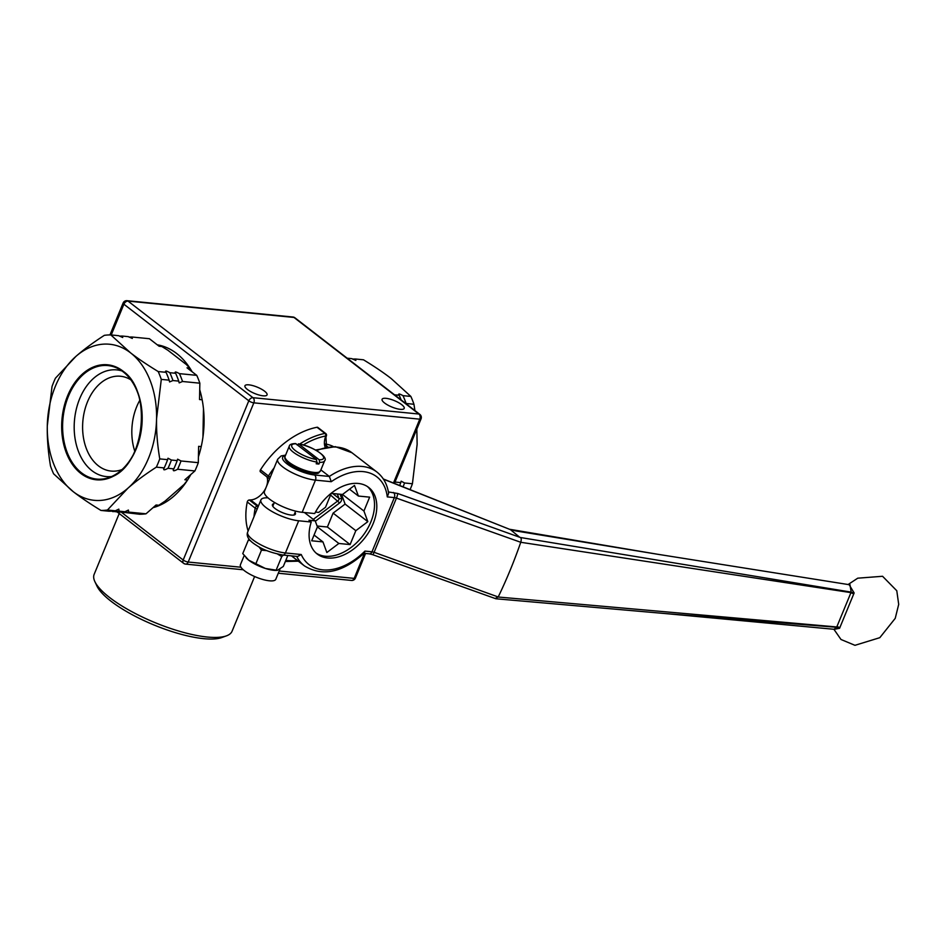 <?xml version="1.0" encoding="UTF-8"?>
<svg xmlns="http://www.w3.org/2000/svg" width="946" height="946" viewBox="0 0 946 946"><rect width="100%" height="100%" fill="white"/><g stroke="black" fill="none" stroke-linecap="round" stroke-linejoin="round"><path stroke-width="1.42" d="M130.796 379.795A47.643 33.039 -84.4 0 0 120.473 376.248A47.643 33.039 -84.4 0 0 87.517 401.778A47.643 33.039 -84.4 0 0 111.143 471.073A47.643 33.039 -84.4 0 0 121.951 469.594M111.569 476.559A53.603 37.166 95.6 0 1 78.932 452.673A53.603 37.166 95.6 0 1 79.712 398.621A53.603 37.166 95.6 0 1 121.963 370.95M201.226 446.595L198.625 446.335L198.317 462.677L181.017 460.974L177.612 459.177L177.209 460.607L171.415 460.04L168.01 458.231L167.619 459.661L159.756 458.893C157.367 444.596 156.303 431.222 156.563 418.747A78.412 54.371 95.6 0 1 127.947 488.183A78.412 54.371 95.6 0 1 73.315 491.731A78.412 54.371 95.6 0 1 47.3 425.83A78.412 54.371 95.6 0 1 75.917 356.394A78.412 54.371 95.6 0 1 130.56 352.846A78.412 54.371 95.6 0 1 156.563 418.747L161.293 379.393L169.145 380.162L169.571 381.924L172.952 380.54L178.747 381.108L179.172 382.87L182.543 381.486L199.843 383.189L199.535 399.531L202.16 399.78M110.824 334.919L118.688 335.7L122.708 337.497L122.483 336.067L128.289 336.646L132.31 338.443L132.085 337.013L149.385 338.715L159.117 346.248L161.861 346.52L167.939 350.292L186.421 364.588L189.756 368.089L187.012 367.817L196.756 375.349L179.456 373.646C175.696 371.589 174.419 371.459 175.649 373.268L169.854 372.7C166.094 370.643 164.829 370.525 166.058 372.322L158.195 371.553C147.186 364.825 137.962 358.593 130.56 352.846L110.824 334.919A87.978 61.005 95.6 0 0 104.332 335.345C93.039 342.641 83.579 349.665 75.917 356.394L55.424 378.211A87.978 61.005 95.6 0 0 52.03 386.476L47.3 425.83C47.04 438.305 48.104 451.68 50.493 465.976A87.978 61.005 95.6 0 0 53.591 473.804L73.315 491.731C80.717 497.478 89.941 503.71 100.95 510.438L108.814 511.207A87.978 61.005 95.6 0 0 115.306 510.793L107.454 510.012L127.947 488.183C135.597 481.455 145.069 474.443 156.35 467.147L164.214 467.915L163.634 468.826M121.443 512.082L139.511 514.234A87.978 61.005 95.6 0 0 146.003 513.808L128.703 512.105L128.408 510.071L124.907 511.727L119.113 511.159L118.818 509.137L115.306 510.793M111.853 511.136L118.416 512.153A87.978 61.005 95.6 0 0 124.907 511.727M187.604 480.024L184.115 484.411L165.03 501.144L158.81 505.27L156.066 504.998L146.003 513.808M167.619 459.661A87.978 61.005 95.6 0 1 164.214 467.915C162.901 470.304 164.166 470.422 168.01 468.294L173.816 468.861C172.503 471.25 173.768 471.368 177.612 469.24L194.911 470.942L184.86 479.752L187.568 480.024M177.209 460.607A87.978 61.005 95.6 0 1 173.816 468.861L173.236 469.772M203.473 408.755L202.929 437.241M165.432 371.482L166.058 372.322A87.978 61.005 95.6 0 1 169.145 380.162M175.034 372.417L175.649 373.268A87.978 61.005 95.6 0 1 178.747 381.108M158.467 345.739A81.853 56.76 95.6 0 1 161.861 346.52M189.756 368.089A81.853 56.76 95.6 0 1 192.003 371.672M158.81 505.27A81.853 56.76 95.6 0 1 153.855 506.926M196.756 375.349A87.978 61.005 95.6 0 1 199.843 383.189M198.317 462.677A87.978 61.005 95.6 0 1 194.911 470.942M129.046 337.095A87.978 61.005 95.6 0 1 132.085 337.013M179.456 373.646A87.978 61.005 95.6 0 1 182.543 381.486M181.017 460.974A87.978 61.005 95.6 0 1 177.612 469.24M128.703 512.105A87.978 61.005 95.6 0 1 122.211 512.531M119.444 336.149A87.978 61.005 95.6 0 1 122.483 336.067M169.854 372.7A87.978 61.005 95.6 0 1 172.952 380.54M171.415 460.04A87.978 61.005 95.6 0 1 168.01 468.294M119.113 511.159A87.978 61.005 95.6 0 1 112.609 511.585M158.195 371.553A87.978 61.005 95.6 0 1 161.293 379.393M159.756 458.893A87.978 61.005 95.6 0 1 156.35 467.147M107.454 510.012A87.978 61.005 95.6 0 1 100.95 510.438M134.84 451.408A47.643 33.039 95.6 0 1 136.732 406.626A47.643 33.039 95.6 0 1 139.89 400.146M263.094 395.818A11.955 3.429 -157.6 0 1 250.678 391.585A11.955 3.429 -157.6 0 1 244.943 385.779A11.955 3.429 -157.6 0 1 257.312 387.162A11.955 3.429 -157.6 0 1 267.056 394.884A11.955 3.429 -157.6 0 1 263.094 395.818M400.241 409.322A11.955 3.429 -157.6 0 1 387.825 405.089A11.955 3.429 -157.6 0 1 382.089 399.283A11.955 3.429 -157.6 0 1 394.458 400.655A11.955 3.429 -157.6 0 1 404.202 408.388A11.955 3.429 -157.6 0 1 400.241 409.322M94.872 581.624L96.977 586.094A70.761 20.327 22.4 0 0 203.733 638.668A70.761 20.327 22.4 0 0 221.802 637.545L226.449 635.854A74.592 21.427 -157.6 0 1 207.399 637.036A74.592 21.427 -157.6 0 1 94.872 581.624A74.592 21.427 -157.6 0 1 94.151 574.364L119.22 513.536M254.616 576.528L232.077 631.218A74.592 21.427 -157.6 0 1 226.449 635.854M419.847 414.395L419.847 414.395A3.819 2.531 127.7 0 0 418.901 414.029A3.819 2.649 95.6 0 1 419.776 419.173A3.819 1.1 22.4 0 0 421.041 418.877A3.819 3.819 0 0 0 419.847 414.395L294.927 317.797A3.819 3.819 0 0 0 292.964 317.016A3.819 2.649 95.6 0 1 293.981 317.442A3.819 2.531 -52.3 0 1 294.927 317.797M111.226 334.967L123.902 304.222A3.819 2.531 -52.3 0 1 128.041 301.1A3.819 2.649 -84.4 0 0 127.012 300.686A3.819 3.819 0 0 0 123.11 303.039A3.819 1.1 22.4 0 0 123.902 304.222L248.81 400.808A3.819 1.1 22.4 0 0 253.835 402.842A3.819 2.649 -84.4 0 0 252.96 397.698A3.819 2.531 127.7 0 0 248.81 400.808L183.193 560.02A3.819 2.531 127.7 0 0 183.595 563.319A3.819 3.819 0 0 0 185.558 564.1A3.819 2.649 -84.4 0 0 188.207 562.042A3.819 1.1 -157.6 0 1 183.193 560.02L121.206 512.093M355.424 578.089A3.819 1.1 -157.6 0 1 354.159 578.384A3.819 2.649 95.6 0 1 351.51 580.43A3.819 3.819 0 0 0 355.424 578.089L365.57 553.469M184.541 563.674A3.819 2.649 -84.4 0 0 185.558 564.1L243.276 569.776M157.249 344.805A82.621 57.292 95.6 0 1 192.133 371.778M199.724 389.728A82.621 57.292 95.6 0 1 198.424 456.812M190.844 474.502A82.621 57.292 95.6 0 1 153.016 507.671M347.158 358.191L351.829 358.652L355.862 360.45L355.637 359.019A87.978 61.005 -84.4 0 0 352.598 359.102M355.637 359.019L363.489 359.799C374.51 366.516 383.721 372.759 391.136 378.495L410.86 396.421L403.008 395.653C399.236 393.595 397.97 393.465 399.2 395.274L394.529 394.813M406.047 403.717L406.094 403.481A87.978 61.005 -84.4 0 0 403.008 395.653M406.094 403.481L413.946 404.261A87.978 61.005 -84.4 0 0 410.86 396.421M410.044 489.709A87.978 61.005 -84.4 0 0 412.421 483.761L404.569 482.98L401.151 481.183L400.761 482.614L395.002 482.046M403.043 486.906A87.978 61.005 -84.4 0 0 404.569 482.98M413.946 404.261L414.927 410.588M416.831 429.106L417.139 444.395L412.421 483.761M401.139 399.922A87.978 61.005 -84.4 0 0 399.2 395.274L398.573 394.423M399.65 485.535A87.978 61.005 -84.4 0 0 400.761 482.614M421.041 418.877L394.435 483.441A87.978 61.005 -84.4 0 0 394.541 483.17M244.198 555.562L240.414 564.738A19.121 5.499 22.4 0 0 244.375 570.675A19.121 5.499 22.4 0 0 263.13 579.567A19.121 5.499 22.4 0 0 275.771 579.319L279.886 569.35M246.055 557.75A19.121 5.499 22.4 0 0 246.22 557.939A19.121 5.499 22.4 0 0 248.703 560.174L265.4 568.463L277.332 570.355L283.315 566.441L287.821 555.503M250.595 540.781L248.372 540.024L242.767 553.599L248.703 560.174A19.121 5.499 22.4 0 0 265.4 568.463A19.121 5.499 22.4 0 0 276.445 570.391L277.332 570.355M248.372 540.024L249.212 539.22M266.784 550.619L261.474 550.158L258.92 546.812M283.374 555.066L281.754 556.579L277.722 554.167M261.474 550.158L255.881 563.733M281.754 556.579L276.161 570.154M297.032 444.868L298.865 444.064L319.18 459.768L319.63 462.346L318.932 464.037A19.121 5.499 -157.6 0 1 316.189 463.765L316.886 462.074L316.437 459.496L295.554 443.579C291.64 443.65 289.547 444.525 289.275 446.181A19.121 5.499 22.4 0 0 297.671 455.05A19.121 5.499 22.4 0 0 316.886 462.074M319.63 462.346A19.121 5.499 22.4 0 0 324.644 460.761C328.77 457.036 311.494 445.601 298.404 443.851L298.865 444.064A17.217 4.943 -157.6 0 1 319.996 452.992A17.217 4.943 -157.6 0 1 319.18 459.768M316.768 462.369L318.932 464.037M320.871 469.89L329.35 476.441L331.266 481.691A55.459 36.646 -52.3 0 1 387.281 496.898L388.629 493.28C387.233 484.222 383.331 477.162 376.946 472.066A59.291 39.176 127.7 0 0 329.35 476.441L314.569 474.987A21.037 6.043 -157.6 0 1 289.251 465.456A21.037 6.043 -157.6 0 1 285.349 455.712M326.914 526.969A45.514 30.083 127.7 0 0 327.671 526.331M344.533 504.525A45.514 30.083 127.7 0 0 344.947 503.639M305.333 513.24L306.066 512.697M325.791 433.575A1.916 1.265 127.7 0 0 324.951 433.422A1.916 1.147 79 0 1 325.755 435.976A1.916 0.698 17.6 0 0 326.441 435.668A1.916 1.916 0 0 0 325.791 433.575L317.844 427.438A1.916 1.265 127.7 0 0 317.005 427.273L324.951 433.422A72.676 48.021 127.7 0 0 299.646 444.064M270.296 477.186L268.439 475.98A1.916 1.265 127.7 0 0 268.428 478.049A1.916 1.265 127.7 0 0 268.747 478.203A1.916 1.384 -75.7 0 0 269.823 478.321M274.151 467.832A72.676 48.021 127.7 0 0 268.439 475.98L260.493 469.831A1.916 1.265 127.7 0 0 260.481 471.9A1.916 1.265 127.7 0 0 260.8 472.054M257.891 507.281A1.916 1.253 -92.3 0 0 257.229 506.134A1.916 1.265 127.7 0 0 255.195 508.132A1.916 0.863 11.3 0 0 257.277 508.759M258.376 506.086L257.229 506.134L249.283 499.985A1.916 1.265 127.7 0 0 247.249 501.983L255.195 508.132A72.676 48.021 127.7 0 0 254.001 516.717M325.341 443.993A53.165 35.132 -52.3 0 1 333.335 446.559M248.112 530.99A72.676 48.021 -52.3 0 1 247.249 501.983M249.283 499.985L250.56 499.937A15.68 10.359 127.7 0 0 265.956 487.71M266.441 486.528A15.68 10.359 127.7 0 0 266.926 476.89M260.493 469.831A72.676 48.021 -52.3 0 1 317.005 427.273M285.586 455.121L281.116 455.948L277.686 459.236L264.419 491.423A24.868 7.142 22.4 0 0 276.338 503.509A24.868 7.142 22.4 0 0 302.176 512.306L314.711 513.548A42.073 27.801 -52.3 0 1 368.68 487.438A42.073 27.801 -52.3 0 1 364.943 537.742A42.073 27.801 -52.3 0 1 317.206 554.013A42.073 27.801 -52.3 0 1 311.222 522.015L298.688 520.785A24.868 7.142 -157.6 0 1 272.85 511.975A24.868 7.142 -157.6 0 1 260.93 499.89A24.868 7.142 -157.6 0 1 268.025 497.856M298.688 520.785L285.42 552.961A3.819 2.649 95.6 0 1 282.771 555.006L297.647 556.473L301.242 554.522A55.459 36.646 -52.3 0 0 364.943 551.092L364.399 553.008C342.535 572.637 322.539 576.93 304.411 565.874A59.291 39.176 127.7 0 1 296.701 556.378M341.541 494.391L345.113 504.088L333.11 513.122L327.387 527.017L317.087 526M333.11 513.122L355.826 530.682L367.828 521.648L345.113 504.088M367.828 521.648L363.926 511.041L342.499 494.474L331.242 493.374L325.519 507.257L318.696 512.401L315.479 512.093M314.072 535.046L322.953 541.904L326.855 552.511L338.857 543.465L350.103 544.577L327.387 527.017M350.103 544.577L355.826 530.682M338.857 543.465L317.418 526.898L311.695 540.793L322.953 541.904M311.222 522.015L308.952 520.253L315.207 520.868L304.411 512.531M315.207 520.868L317.43 526.91M273.832 503.721A12.428 3.571 22.4 0 0 272.424 504.632A12.428 3.571 22.4 0 0 275.002 508.487A12.428 3.571 22.4 0 0 287.194 514.269A12.428 3.571 22.4 0 0 295.412 514.104A12.428 3.571 22.4 0 0 295.057 512.472M367.509 486.611A42.073 27.801 -52.3 0 1 362.673 535.98A42.073 27.801 -52.3 0 1 316.106 553.091M363.926 511.041L369.65 497.147L358.404 496.047L354.49 485.44L342.499 494.474M349.523 489.188L358.404 496.047M383.485 479.22L510.402 529.63L383.331 478.983M495.905 598.771L664.695 613.505L836.666 627.293L833.958 629.303M397.687 493.481A3.819 0.591 109.7 0 1 396.445 498.104L520.761 542.283C521.494 539.563 521.352 537.978 520.335 537.494L397.687 493.481L388.404 491.944M495.207 598.44L498.211 596.973L374.108 552.31A3.819 0.591 109.7 0 1 372.665 554.663A3.819 0.591 109.7 0 1 372.641 554.663L369.354 553.836A3.819 2.649 -84.4 0 0 372.003 551.79L364.943 551.092M515.499 530.647A3.819 2.519 99.4 0 1 515.57 530.659A3.819 2.519 99.4 0 1 516.398 531.037L510.402 529.63L519.484 537.068M516.398 531.037L659.717 554.604M849.993 584.817L851.163 592.125L520.335 537.494M839.894 627.683A3.819 2.696 25.7 0 0 836.772 626.962L836.666 627.293A3.819 2.814 -142 0 1 839.575 628.298L854.132 592.953A3.819 0.97 11.5 0 1 851.163 592.125L836.772 626.962L498.187 597.021M520.761 542.283L850.927 592.622A3.819 0.769 20 0 0 853.824 593.875M520.738 542.33A382.515 251.636 97.2 0 1 498.211 596.973M854.132 592.953L849.165 584.699M834.195 629.327L839.575 628.298M136.2 448.51A57.032 39.543 95.6 0 1 107.087 478.168A57.032 39.543 95.6 0 1 81.522 472.834A57.032 39.543 95.6 0 1 68.479 396.149A57.032 39.543 95.6 0 1 117.883 368.491A57.032 39.543 95.6 0 1 136.2 448.51M80.848 473.449A57.777 40.063 -84.4 0 0 136.236 448.818A57.777 40.063 -84.4 0 0 123.015 371.128A57.777 40.063 -84.4 0 0 67.627 395.759A57.777 40.063 -84.4 0 0 80.848 473.449M418.901 414.029L252.96 397.698L128.041 301.1L293.981 317.442L418.901 414.029M240.958 567.233L188.207 562.042L253.835 402.842L419.776 419.173L393.453 483.051M364.47 553.363L354.159 578.384L279.2 571.006M320.458 470.919A19.121 5.499 -157.6 0 1 307.805 471.179A19.121 5.499 -157.6 0 1 289.05 462.287A19.121 5.499 -157.6 0 1 285.089 456.35C284.226 457.829 285.006 459.827 287.407 462.346C291.439 466.011 297.15 469.098 304.553 471.593C321.723 475.684 317.785 472.409 320.458 470.919L324.644 460.761M316.437 459.496A17.217 4.943 -157.6 0 1 295.318 450.568A17.217 4.943 -157.6 0 1 296.122 443.792M315.337 521.234L339.59 502.965A3.819 2.531 127.7 0 0 341.565 498.175L340.111 494.25M303.335 444.951A70.761 46.756 -52.3 0 1 325.755 435.976L325.282 437.466A17.596 11.624 127.7 0 0 325.164 447.257M297.351 560.422A70.761 46.756 -52.3 0 1 285.822 560.351M337.332 493.966L338.964 498.4A1.916 1.324 -20.2 0 0 341.565 498.175M332.637 493.505L338.964 498.4A1.916 1.265 -52.3 0 1 337.97 500.801L313.28 519.389M339.59 502.965L330.556 495.054M326.512 447.032L325.968 437.17A1.916 0.698 -162.4 0 1 325.282 437.466M327.718 446.867L325.661 445.27M258.412 506.015L250.56 499.937M316.603 450.592A59.291 39.176 -52.3 0 1 351.959 452.756L335.322 446.654L315.597 450.012M277.686 459.236A24.868 7.142 22.4 0 0 289.606 471.333A24.868 7.142 22.4 0 0 315.444 480.13A3.819 2.649 -84.4 0 0 314.569 474.987M302.176 512.306L315.444 480.13L331.266 481.691M393.465 492.452A3.819 2.649 -84.4 0 1 394.34 497.596L396.445 498.104L374.108 552.31L372.003 551.79L394.34 497.596L387.281 496.898M301.242 554.522L285.42 552.961A24.868 7.142 -157.6 0 1 259.594 544.151A24.868 7.142 -157.6 0 1 247.675 532.066C245.984 536.335 248.964 540.781 256.614 545.428C262.645 549.638 271.372 552.831 282.771 555.006M107.087 478.168C146.086 470.86 154.706 383.26 117.883 368.491M292.964 317.016L127.012 300.686M278.29 573.229L351.51 580.43M117.292 512.046L183.595 563.319M123.11 303.039L109.961 334.919M274.387 502.385L272.791 506.264M295.601 511.124L294.005 515.002M289.275 446.181L285.089 456.35M260.481 471.9L268.428 478.049A1.916 1.916 0 0 0 269.125 478.392L269.728 478.546M325.968 437.17L326.441 435.668M298.321 561.179L285.349 561.486M260.93 499.89L247.675 532.066M291.463 555.87L304.411 565.874M664.731 613.505L834.313 629.315M364.08 553.315L369.354 553.836M495.964 598.794L372.665 554.663M656.642 554.096L850.135 584.841M848.101 584.533L857.738 578.183L882.559 576.28L896.784 590.742L898.7 604.364L895.235 618.341L879.815 637.675L854.959 645.314L840.994 639.484L833.923 629.303M656.347 554.037L510.024 529.346M351.959 452.756L376.946 472.066"/></g></svg>
